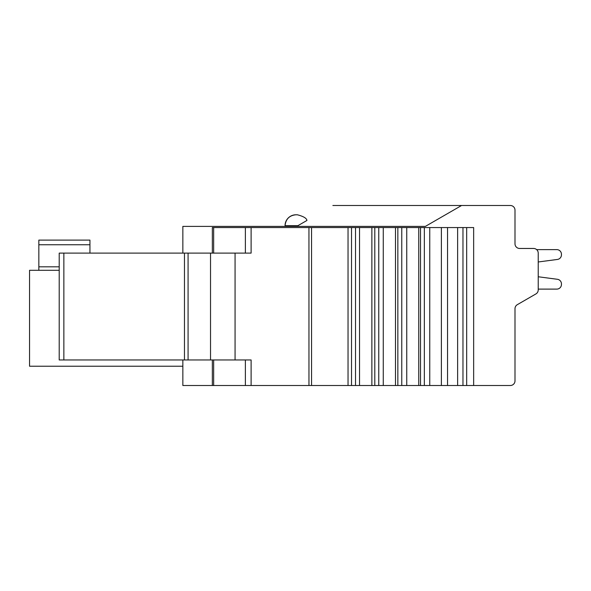 <?xml version="1.0" encoding="UTF-8"?>
<svg xmlns="http://www.w3.org/2000/svg" width="591" height="591" viewBox="0 0 591 591"><rect width="100%" height="100%" fill="white"/><g stroke="black" fill="none" stroke-linecap="round" stroke-linejoin="round"><path stroke-width="0.89" d="M536.65 249.624L556.803 249.624A4.647 4.647 0 0 1 561.45 254.27L561.45 254.847A4.647 4.647 0 0 1 557.409 259.449L538.224 261.976L538.224 276.765L538.224 261.976L538.224 276.765L557.409 279.292A4.647 4.647 0 0 1 561.45 283.894L561.45 284.47A4.647 4.647 0 0 1 556.803 289.11L538.224 289.11L538.224 289.915A4.647 4.647 0 0 1 535.897 293.941L517.317 304.668A4.647 4.647 0 0 0 514.997 308.687L514.997 380.863A4.647 4.647 0 0 1 510.351 385.502L457.626 385.502L457.626 227.557L429.753 227.557L429.753 385.502L457.626 385.502M182.848 253.111L182.848 226.397L425.365 226.397L461.571 205.498L332.866 205.498L510.351 205.498A4.647 4.647 0 0 1 514.997 210.137L514.997 243.817A4.647 4.647 0 0 0 519.644 248.464L533.577 248.464A4.647 4.647 0 0 1 538.224 253.111L538.224 289.11M561.45 284.47L561.45 283.894A4.647 4.647 0 0 0 557.409 279.292L538.224 276.765L557.409 279.292L538.224 276.765L557.409 279.292L538.224 276.765L557.409 279.292L538.224 276.765L557.409 279.292L538.224 276.765L557.409 279.292L538.224 276.765L557.409 279.292L538.224 276.765L557.409 279.292L538.224 276.765L557.409 279.292L538.224 276.765L538.224 261.976M561.45 254.847L561.45 254.27A4.647 4.647 0 0 0 556.803 249.624M519.644 248.464A4.647 4.647 0 0 1 514.997 243.817A4.647 4.647 0 0 0 519.644 248.464A4.647 4.647 0 0 1 514.997 243.817A4.647 4.647 0 0 0 519.644 248.464A4.647 4.647 0 0 1 514.997 243.817A4.647 4.647 0 0 0 519.644 248.464A4.647 4.647 0 0 1 514.997 243.817A4.647 4.647 0 0 0 519.644 248.464A4.647 4.647 0 0 1 514.997 243.817A4.647 4.647 0 0 0 519.644 248.464A4.647 4.647 0 0 1 514.997 243.817A4.647 4.647 0 0 0 519.644 248.464A4.647 4.647 0 0 1 514.997 243.817A4.647 4.647 0 0 0 519.644 248.464A4.647 4.647 0 0 1 514.997 243.817A4.647 4.647 0 0 0 519.644 248.464A4.647 4.647 0 0 1 514.997 243.817A4.647 4.647 0 0 0 519.644 248.464L533.577 248.464M212.346 359.956L212.346 385.502L182.848 385.502L182.848 359.956L182.848 366.228L29.55 366.228L29.55 270.301L29.55 366.228M59.211 270.301L29.55 270.301M89.943 253.111L89.943 240.101L38.843 240.101L38.843 270.301L38.843 266.814L59.211 266.814M38.843 240.567L38.843 266.814M517.317 304.668A4.647 4.647 0 0 0 514.997 308.687M306.759 220.569L297.074 226.161M300.435 224.218L297.465 225.932M306.219 220.879L303.006 222.741M285.047 226.397L285.047 225.703A10.919 10.919 -90 0 1 295.965 214.784L297.354 214.784L295.965 214.784C289.427 215.39 285.793 219.032 285.047 225.703L297.871 225.703M212.346 385.502L429.753 385.502M429.753 227.557L251.116 227.557L251.116 253.111L235.07 253.111L235.07 359.956L251.116 359.956L251.116 385.502M348.04 227.557L348.04 385.502M359.527 227.557L359.527 385.502M371.872 227.557L371.872 385.502M383.271 227.557L383.271 385.502M395.49 227.557L395.49 385.502M406.741 227.557L406.741 385.502M418.746 227.557L418.746 385.502M473.65 385.502L473.65 227.557L457.626 227.557M251.116 227.557L212.346 227.557L212.346 253.111M235.07 253.111L59.211 253.111L59.211 359.956L235.07 359.956M184.473 359.956L184.473 253.111M210.529 253.111L210.529 359.956M89.943 244.748L38.843 244.748M213.654 359.956L213.654 385.502M245.376 385.502L245.376 359.956M308.96 385.502L308.945 227.557M311.546 227.557L311.553 385.502M351.519 385.502L351.519 227.557M355.516 227.557L355.516 385.502M374.797 385.502L374.797 227.557M378.765 227.557L378.765 385.502M397.846 385.502L397.846 227.557M401.762 227.557L401.762 385.502M420.511 385.502L420.511 227.557M424.345 227.557L424.345 385.502M441.388 385.502L441.388 227.557M447.55 227.557L447.55 385.502M462.967 227.557L462.967 385.502M466.683 385.502L466.683 227.557M245.376 253.111L245.376 227.557M63.865 253.111L63.865 359.956M188.078 253.111L188.078 359.956M213.654 227.557L213.654 253.111M306.936 220.465C306.64 218.242 303.449 216.35 297.362 214.784M286.886 219.638L288.157 218.072M295.559 214.792L295.965 214.784"/></g></svg>
